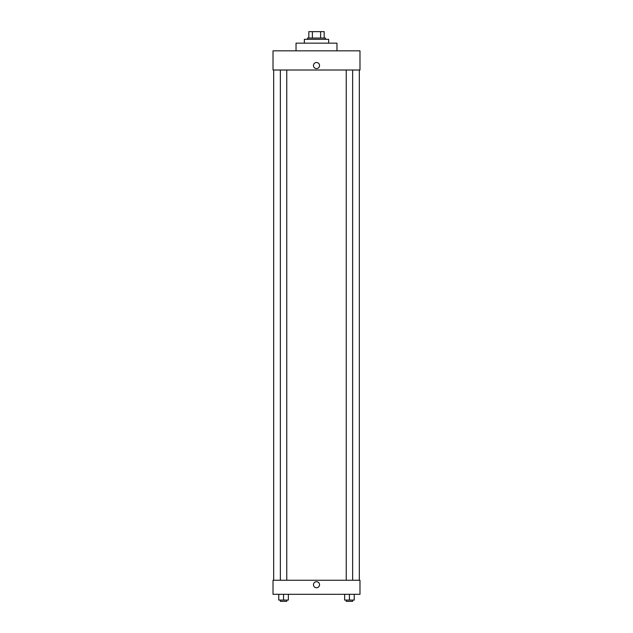 <?xml version="1.0" encoding="UTF-8"?>
<svg xmlns="http://www.w3.org/2000/svg" width="633" height="633" viewBox="0 0 633 633"><rect width="100%" height="100%" fill="white"/><g stroke="black" fill="none" stroke-linecap="round" stroke-linejoin="round"><path stroke-width="0.95" d="M312.378 38.043L312.378 31.65L308.825 31.65L308.825 38.043L308.825 31.65M312.378 31.65L324.175 31.65L324.175 38.043M320.622 38.043L320.622 31.65M307.551 39.325L307.551 38.043L325.449 38.043L325.449 39.325M328.646 43.163L328.646 39.325L304.354 39.325L304.354 43.163M336.962 50.83L336.962 43.163L296.038 43.163L296.038 50.83M359.979 50.83L273.021 50.83L359.979 50.83L359.979 70.01L273.021 70.01L273.021 50.83M313.462 65.539A3.038 3.038 0 0 1 318.019 62.904A3.038 3.038 0 0 1 318.019 68.166A3.038 3.038 0 0 1 313.462 65.539M346.243 70.01L346.243 580.247M280.364 580.247L280.364 70.01M273.021 580.247L359.979 580.247L359.979 594.316L273.021 594.316L273.021 580.247M316.5 587.764A3.038 3.038 0 0 1 313.873 583.207A3.038 3.038 0 0 1 319.127 583.207A3.038 3.038 0 0 1 316.5 587.764M344.645 594.316L344.645 600.068L354.235 600.068L354.235 594.316L354.235 600.068M349.44 600.068L349.44 594.316M352.636 600.068L352.636 601.35L346.243 601.35L346.243 600.068M278.765 594.316L278.765 600.068L288.355 600.068L288.355 594.316L288.355 600.068M283.56 600.068L283.56 594.316M286.757 600.068L286.757 601.35L280.364 601.35L280.364 600.068M359.338 580.247L359.338 70.01M273.662 580.247L273.662 70.01M352.636 70.01L352.636 580.247M286.757 580.247L286.757 70.01"/></g></svg>
